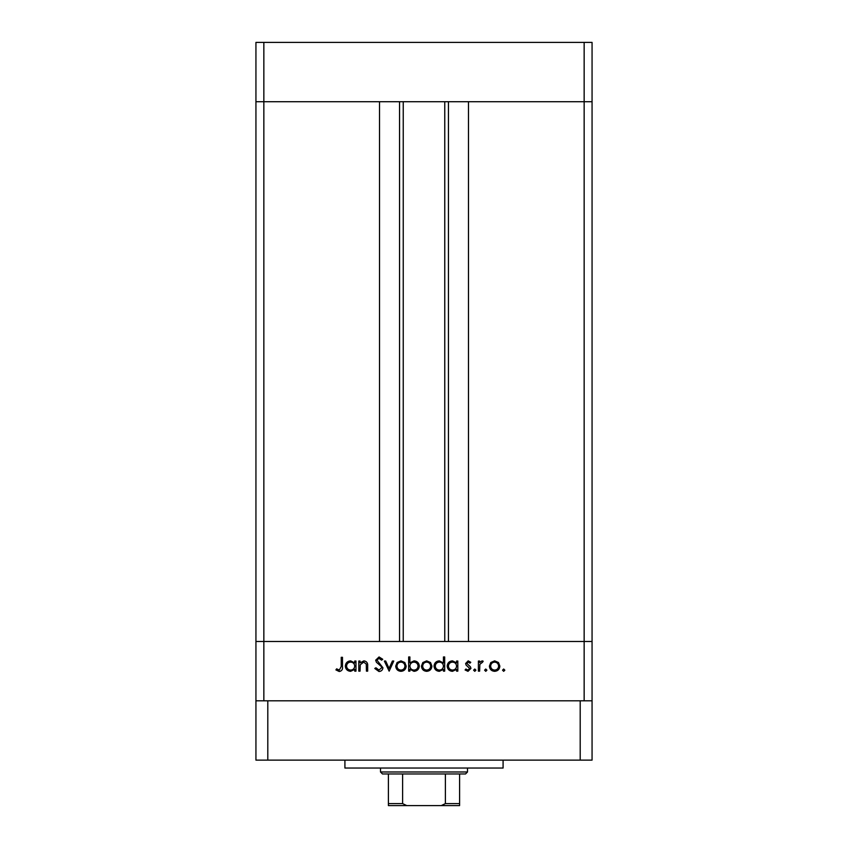 <?xml version="1.0" encoding="UTF-8"?>
<svg xmlns="http://www.w3.org/2000/svg" width="848" height="848" viewBox="0 0 848 848"><rect width="100%" height="100%" fill="white"/><g stroke="black" fill="none" stroke-linecap="round" stroke-linejoin="round"><path stroke-width="1.27" d="M584.155 700.808L584.155 641.491L255.937 641.491L255.937 760.126L592.063 760.126L592.063 641.491L584.155 641.491L592.063 641.491L592.063 101.718L468.488 101.718L468.488 641.491L584.155 641.491L584.155 101.718L592.063 101.718L592.063 42.4L255.937 42.4L255.937 101.718L584.155 101.718L584.155 42.4M263.845 700.808L263.845 641.491L255.937 641.491L255.937 101.718L263.845 101.718L263.845 641.491L379.512 641.491L379.512 101.718L263.845 101.718L263.845 42.4M403.235 101.718L403.235 641.491M360.05 671.15L358.799 671.15L358.799 661.037L360.05 661.037L360.05 662.86L363.898 660.857C366.675 661.302 367.937 663.019 367.672 665.987L367.672 671.15L366.431 671.15L366.283 664.09L363.675 662.097L360.241 664.779L360.05 671.15M382.936 667.758C382.649 670.079 381.335 671.33 378.982 671.51L374.774 668.478L375.94 667.779L378.982 670.09L381.695 667.736L381.197 666.38L376.438 662.288L375.664 660.189L379.067 656.956L382.755 659.299L381.632 660.147L378.929 658.377L376.904 660.126L382.936 667.758M389.147 671.15L384.356 661.037L385.702 661.037L389.052 668.404L392.412 661.037L393.758 661.037L389.147 671.15M395.709 666.125L397.097 662.532L400.956 660.857L404.793 662.521L406.181 666.125C405.885 669.326 404.146 671.054 400.956 671.33C397.754 671.065 396.005 669.326 395.709 666.125M421.435 666.125L422.823 662.532L426.682 660.857L430.519 662.521L431.908 666.125C431.611 669.326 429.872 671.054 426.682 671.33C423.481 671.065 421.732 669.326 421.435 666.125M456.574 662.903L456.574 661.037L457.814 661.037L457.814 671.15L456.574 671.15L456.574 669.401L452.44 671.33C449.228 671.033 447.468 669.273 447.172 666.062C447.5 662.871 449.27 661.143 452.482 660.857L456.574 662.903M503.68 671.33L502.535 670.174L503.68 669.019L504.836 670.174L503.68 671.33M489.402 666.125L490.791 662.532L494.638 660.857L498.486 662.521L499.864 666.125C499.578 669.326 497.829 671.054 494.638 671.33C491.437 671.065 489.699 669.326 489.402 666.125M485.766 671.33L484.611 670.174L485.766 669.019L486.911 670.174L485.766 671.33M479.639 671.15L478.399 671.15L478.399 661.037L479.639 661.037L479.639 662.521L482.109 660.857L483.19 661.207L482.512 662.277L479.862 664.281L479.639 671.15M474.763 671.33L473.608 670.174L474.763 669.019L475.919 670.174L474.763 671.33M465.626 663.507L468.181 660.857L470.767 662.299L469.93 663.168L468.181 662.097L466.866 663.465L470.47 666.846L470.947 668.404L467.979 671.33L465.086 669.962L465.912 669.019L467.916 670.09L469.707 668.457L466.082 665.065L465.626 663.507M443.44 662.998L443.44 656.956L444.681 656.956L444.681 671.15L443.44 671.15L443.44 669.401L439.306 671.33C436.095 671.033 434.335 669.273 434.038 666.062C434.367 662.871 436.137 661.143 439.349 660.857L443.44 662.998M409.902 669.284L409.902 671.15L408.662 671.15L408.662 656.956L409.902 656.956L409.902 662.871L414.036 660.857C417.248 661.154 419.007 662.903 419.315 666.115C418.986 669.316 417.205 671.054 413.994 671.33L409.902 669.284M354.718 662.903L354.718 661.037L355.969 661.037L355.969 671.15L354.718 671.15L354.718 669.401L350.595 671.33C347.373 671.033 345.613 669.273 345.316 666.062C345.645 662.871 347.415 661.143 350.627 660.857L354.718 662.903M339.317 670.09L341.235 666.517L341.235 657.306L342.475 657.306L342.475 666.655C342.857 669.422 341.786 671.044 339.253 671.51L335.914 669.909L336.645 668.839L339.317 670.09M498.624 666.125C498.401 663.687 497.066 662.341 494.638 662.097C492.2 662.341 490.865 663.687 490.642 666.125C490.865 668.563 492.2 669.878 494.638 670.09C497.076 669.888 498.401 668.563 498.624 666.125M456.574 666.115C456.351 663.634 454.994 662.299 452.493 662.097C450.034 662.309 448.677 663.634 448.412 666.083C448.677 668.521 450.034 669.856 452.482 670.09C454.973 669.899 456.341 668.574 456.574 666.115M443.44 666.115C443.218 663.634 441.861 662.299 439.37 662.097C436.911 662.309 435.543 663.634 435.278 666.083C435.543 668.521 436.911 669.856 439.359 670.09C441.85 669.899 443.207 668.574 443.44 666.115M430.667 666.125C430.445 663.687 429.109 662.341 426.671 662.097C424.233 662.341 422.908 663.687 422.686 666.125C422.908 668.563 424.244 669.878 426.671 670.09C429.109 669.888 430.445 668.563 430.667 666.125M409.902 666.072C410.135 668.553 411.492 669.888 413.983 670.09C416.442 669.878 417.799 668.563 418.064 666.115C417.81 663.666 416.453 662.33 414.004 662.097C411.513 662.288 410.146 663.613 409.902 666.072M404.941 666.125C404.708 663.687 403.383 662.341 400.945 662.097C398.507 662.341 397.182 663.687 396.949 666.125C397.182 668.563 398.507 669.878 400.945 670.09C403.383 669.888 404.708 668.563 404.941 666.125M354.718 666.115C354.496 663.634 353.139 662.299 350.648 662.097C348.189 662.309 346.821 663.634 346.556 666.083C346.832 668.521 348.189 669.856 350.637 670.09C353.128 669.899 354.485 668.574 354.718 666.115M503.087 760.126L503.087 768.034L344.913 768.034L344.913 760.126M592.063 700.808L255.937 700.808M580.202 760.126L580.202 700.808M267.798 760.126L267.798 700.808M451.878 805.6L396.122 805.6L451.878 805.6M467.502 771.987L465.52 773.97L382.48 773.97L380.498 771.987L467.502 771.987L467.502 768.034M380.498 771.987L380.498 768.034M459.595 773.97L459.595 804.985M459.595 805.6L388.405 805.6L388.405 803.618L388.405 805.6M441.236 805.6L445.391 803.618L459.595 803.618M445.391 773.97L445.391 803.618M402.609 773.97L402.609 803.618L406.764 805.6M388.405 773.97L388.405 803.618L402.609 803.618M448.454 101.718L448.454 641.491M399.546 101.718L399.546 641.491M444.765 101.718L444.765 641.491"/></g></svg>
